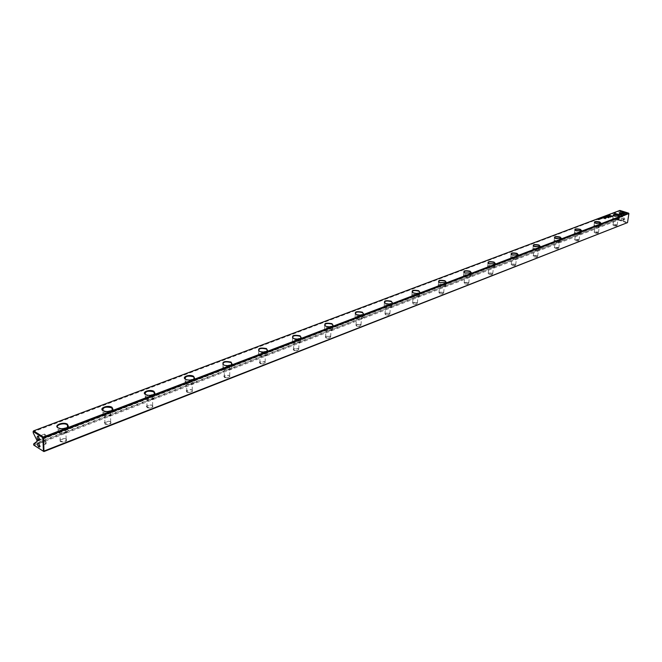 <?xml version="1.0" encoding="UTF-8"?>
<svg xmlns="http://www.w3.org/2000/svg" width="662" height="662" viewBox="0 0 662 662"><rect width="100%" height="100%" fill="white"/><g stroke="black" fill="none" stroke-linecap="round" stroke-linejoin="round"><path stroke-width="0.5" stroke-dasharray="3.31 2.48" d="M45.124 437.119L44.577 434.09L45.744 437.168L45.124 437.119M38.603 436.457L39.728 439.386M45.405 443.863L44.751 440.875L45.289 440.975L46.026 443.921L45.405 443.863M38.892 443.234L40.018 446.163M624.15 215.688C625.78 215.299 625.913 214.438 624.539 213.106C622.909 213.495 622.777 214.356 624.15 215.688M624.307 213.503L624.531 215.423L624.018 215.431L623.803 213.512L624.307 213.503M623.472 220.189C625.093 219.809 625.226 218.948 623.861 217.616C622.23 218.005 622.098 218.865 623.472 220.189M623.629 218.013L623.852 219.933L623.339 219.941L623.116 218.021L623.629 218.013M621.279 218.915L621.502 220.843L620.989 220.851L620.766 218.923L621.279 218.915M621.957 214.397L622.181 216.325L621.668 216.333L621.452 214.405L621.957 214.397M60.101 441.579C65 442.53 67.069 441.719 66.299 439.163L64.437 438.592L59.497 440.156L60.101 441.579M65.943 438.939L66.15 439.08C66.432 441.297 64.528 441.968 60.432 441.082L59.894 439.825L64.288 438.434L65.943 438.939M58.107 427.9L60.912 428.835L67.416 427.371M104.877 424.127C109.66 425.037 111.613 424.276 110.72 421.851L109.098 421.338L104.248 422.695L104.877 424.127M110.389 421.628L110.678 421.835C110.91 423.895 109.081 424.507 105.192 423.655L104.637 422.381L108.949 421.173L110.389 421.628M103.032 410.655L105.655 411.615L112.093 410.316M147.063 407.684C151.739 408.553 153.576 407.842 152.566 405.541L151.184 405.086L146.41 406.261L147.063 407.684M152.26 405.318L152.632 405.583C152.814 407.502 151.06 408.049 147.369 407.229L146.782 405.955L151.035 404.912L152.26 405.318M145.35 394.411L147.783 395.388L154.18 394.254M186.874 392.169C191.45 393.005 193.188 392.326 192.079 390.141L190.913 389.744L186.196 390.745L186.874 392.169M191.79 389.926L192.237 390.241C192.369 392.028 190.673 392.525 187.164 391.722L186.56 390.464L190.755 389.57L191.79 389.926M185.286 379.094L187.528 380.071L193.9 379.086M224.509 377.505C228.986 378.308 230.624 377.663 229.433 375.586L228.481 375.246L223.806 376.099L224.509 377.505M229.168 375.362L229.681 375.735C229.764 377.39 228.133 377.837 224.79 377.067L224.161 375.817L229.168 375.362M223.028 364.621L225.088 365.59L231.452 364.754M260.133 363.62C264.519 364.39 266.074 363.786 264.8 361.8L259.413 362.23L260.133 363.62M264.552 361.584L265.131 361.99C265.172 363.537 263.592 363.943 260.406 363.198L259.761 361.965L264.552 361.584M258.759 350.934L260.638 351.878L266.993 351.183M293.92 350.455C298.214 351.191 299.687 350.62 298.347 348.725L293.167 349.089L293.92 350.455M298.115 348.51L298.744 348.957C298.744 350.397 297.221 350.761 294.176 350.041L293.514 348.833L298.115 348.51M292.629 337.959L294.35 338.878L300.697 338.315M325.994 337.951C330.197 338.663 331.596 338.117 330.197 336.313L325.216 336.619L325.994 337.951M329.982 336.097L330.661 336.577C330.628 337.918 329.155 338.241 326.242 337.554L325.555 336.37L329.982 336.097M324.785 325.654L326.349 326.54L332.688 326.093M356.487 326.068C360.6 326.755 361.94 326.242 360.484 324.512L355.684 324.761L356.487 326.068M360.285 324.297L361.005 324.802C360.939 326.052 359.516 326.341 356.727 325.679L356.015 324.521L360.285 324.297M355.353 313.962L356.768 314.806L363.099 314.475M385.507 314.756C389.546 315.426 390.82 314.93 389.322 313.275L384.688 313.482L385.507 314.756M389.132 313.06L389.885 313.589C389.802 314.748 388.42 315.013 385.739 314.384L385.011 313.242L389.132 313.06M384.448 302.84L385.731 303.643L392.045 303.419M413.171 303.974C417.118 304.619 418.334 304.156 416.812 302.567L412.327 302.733L413.171 303.974M416.621 302.352L417.416 302.898C417.308 303.982 415.968 304.222 413.394 303.61L412.649 302.501L416.621 302.352M412.169 292.248L413.378 293.026L419.634 292.877M439.56 293.696C443.341 294.325 444.533 293.895 443.151 292.389L438.699 292.48L439.56 293.696M442.861 292.132L443.681 292.695C443.548 293.705 442.249 293.92 439.775 293.332L439.014 292.256L442.861 292.132M438.625 282.144L439.874 282.947L445.948 282.823M464.765 283.874C468.382 284.495 469.565 284.089 468.307 282.674L463.88 282.682L464.765 283.874M467.926 282.376L468.77 282.947C468.622 283.89 467.355 284.081 464.972 283.518L464.194 282.467L467.926 282.376M463.88 272.504L465.179 273.323L471.079 273.224M488.862 274.482C492.338 275.086 493.496 274.722 492.354 273.381L487.96 273.323L488.862 274.482M491.891 273.042L492.751 273.621C492.594 274.507 491.369 274.68 489.069 274.134L488.266 273.116L491.891 273.042M488.035 263.286L489.367 264.13L495.102 264.047M511.925 265.487C515.259 266.083 516.41 265.743 515.367 264.477L511.006 264.37L511.925 265.487M514.821 264.105L515.715 264.692C515.541 265.52 514.349 265.677 512.123 265.156L511.312 264.163L514.821 264.105M511.138 254.473L512.512 255.325L518.098 255.259M534.019 256.881C537.221 257.46 538.355 257.146 537.403 255.946L533.084 255.789L534.019 256.881M536.799 255.549L537.701 256.136C537.527 256.914 536.361 257.055 534.209 256.558L533.382 255.582L536.799 255.549M533.282 246.032L534.681 246.901L540.118 246.843M555.203 248.622C558.289 249.185 559.398 248.904 558.538 247.77L554.26 247.563L555.203 248.622M557.867 247.34L558.794 247.927L555.385 248.308L554.475 247.72L557.867 247.34M554.508 237.948L555.931 238.817L561.227 238.783M575.526 240.703C578.505 241.249 579.598 240.985 578.811 239.917L574.575 239.669L575.526 240.703M578.091 239.462L579.027 240.049L575.708 240.389L574.782 239.801L578.091 239.462M574.873 230.194L576.321 231.063L581.517 231.021M595.055 233.09C597.927 233.628 599.002 233.388 598.283 232.37L594.079 232.089L595.055 233.09M597.521 231.899L598.465 232.486L595.229 232.792L594.294 232.205L597.521 231.899M594.426 222.746L595.908 223.615L600.947 223.599M61.136 428.711C57.793 429.655 56.808 430.912 58.19 432.485L58.488 432.683C62.046 435.108 70.983 431.996 67.574 429.555L64.454 428.513M106.541 411.549C102.949 412.285 101.782 413.477 103.057 415.124L103.495 415.43C109.669 416.779 112.573 415.827 112.209 412.592L108.626 411.466M145.888 399.178C151.747 400.477 154.536 399.625 154.254 396.612L153.658 396.199C147.8 394.9 145.019 395.76 145.317 398.781L145.888 399.178M185.881 383.844C191.459 385.102 194.14 384.324 193.941 381.527L193.23 381.031C187.652 379.773 184.979 380.551 185.195 383.356L185.881 383.844M223.682 369.355C228.994 370.563 231.584 369.868 231.452 367.261L230.633 366.69C225.328 365.482 222.746 366.177 222.887 368.792L223.682 369.355M259.463 355.635C264.527 356.801 267.026 356.173 266.96 353.748L266.05 353.111C260.985 351.944 258.494 352.581 258.569 355.006L259.463 355.635M293.382 342.626C298.214 343.752 300.631 343.189 300.631 340.93L299.629 340.235C294.797 339.118 292.389 339.68 292.397 341.948L293.382 342.626M325.58 330.288C330.206 331.364 332.539 330.859 332.589 328.757L331.513 328.013C326.887 326.937 324.562 327.45 324.521 329.552L325.58 330.288M356.181 318.554C360.608 319.589 362.875 319.134 362.966 317.181L361.824 316.386C357.397 315.352 355.138 315.815 355.055 317.777L356.181 318.554M385.309 307.383C389.554 308.384 391.747 307.971 391.887 306.15L390.679 305.323C386.434 304.33 384.25 304.743 384.117 306.572L385.309 307.383M413.063 296.742C417.143 297.701 419.269 297.329 419.443 295.633L418.185 294.78C414.106 293.82 411.979 294.201 411.814 295.897L413.063 296.742M439.535 286.596C443.466 287.515 445.526 287.184 445.733 285.595L444.425 284.718C440.503 283.799 438.443 284.139 438.244 285.727L439.535 286.596M464.815 276.898C468.605 277.783 470.608 277.486 470.831 276.004L469.49 275.111C465.709 274.225 463.706 274.531 463.483 276.013L464.815 276.898M488.986 267.638C492.636 268.482 494.588 268.218 494.837 266.827L493.455 265.917C489.806 265.073 487.861 265.346 487.621 266.736L488.986 267.638M512.115 258.768C515.64 259.587 517.535 259.347 517.808 258.039L516.393 257.129C512.868 256.31 510.973 256.55 510.716 257.857L512.115 258.768M534.267 250.277C537.676 251.063 539.522 250.848 539.803 249.624L538.372 248.705C534.954 247.919 533.117 248.134 532.836 249.359L534.267 250.277M555.501 242.135C558.802 242.888 560.606 242.697 560.896 241.547L559.44 240.62C556.138 239.867 554.342 240.066 554.053 241.216L555.501 242.135M575.882 234.323C579.084 235.051 580.839 234.878 581.137 233.794L579.655 232.875C576.453 232.147 574.707 232.321 574.409 233.405L575.882 234.323M595.444 226.818C598.556 227.521 600.269 227.364 600.583 226.346L599.077 225.428C595.974 224.724 594.261 224.881 593.955 225.899L595.444 226.818M613.815 225.775C616.595 226.296 617.654 226.073 617.001 225.113L612.838 224.799L613.815 225.775M616.198 224.625L617.149 225.212L613.988 225.485L613.045 224.898L616.198 224.625M613.227 215.589L614.725 216.457L619.649 216.449M614.253 219.602C617.274 220.289 618.945 220.148 619.268 219.188L617.745 218.27C614.725 217.591 613.062 217.732 612.747 218.692L614.253 219.602M617.108 218.51L618.06 219.089L614.899 219.362L613.947 218.783L617.108 218.51M598.415 225.684L599.358 226.263L596.123 226.561L595.179 225.982L598.415 225.684M578.96 233.14L579.895 233.719L576.577 234.05L575.642 233.471L578.96 233.14M558.711 240.902L559.638 241.481L556.229 241.853L555.31 241.274L558.711 240.902M537.618 248.986L538.52 249.574C538.347 250.344 537.18 250.484 535.02 249.988L534.118 249.408C534.292 248.631 535.459 248.49 537.618 248.986M515.607 257.427L516.501 258.006C516.327 258.825 515.135 258.983 512.901 258.461L512.016 257.89C512.181 257.063 513.381 256.914 515.607 257.427M492.636 266.232L493.504 266.811C493.347 267.688 492.114 267.853 489.814 267.316L488.945 266.745C489.102 265.867 490.327 265.702 492.636 266.232M468.63 275.433L469.482 276.004C469.341 276.939 468.067 277.13 465.684 276.567L464.84 276.013C464.981 275.069 466.247 274.879 468.63 275.433M443.532 285.065L444.351 285.612C444.227 286.621 442.919 286.828 440.437 286.249L439.626 285.694C439.75 284.693 441.049 284.486 443.532 285.065M417.242 295.136L418.036 295.674C417.929 296.75 416.588 296.99 414.007 296.377L413.22 295.848C413.328 294.772 414.669 294.532 417.242 295.136M389.695 305.703L390.456 306.225C390.373 307.375 388.983 307.631 386.302 307.002L385.549 306.489C385.632 305.339 387.013 305.074 389.695 305.703M360.79 316.784L361.51 317.28C361.452 318.513 360.02 318.811 357.223 318.149L356.512 317.661C356.57 316.419 357.993 316.13 360.79 316.784M330.421 328.426L331.099 328.898C331.074 330.222 329.593 330.545 326.672 329.866L326.002 329.395C326.027 328.071 327.5 327.748 330.421 328.426M298.479 340.673L299.108 341.112C299.116 342.535 297.586 342.891 294.532 342.188L293.911 341.749C293.903 340.326 295.426 339.97 298.479 340.673M264.841 353.574L265.412 353.971C265.454 355.502 263.881 355.899 260.679 355.163L260.116 354.766C260.067 353.235 261.639 352.838 264.841 353.574M229.358 367.178L229.871 367.534C229.954 369.181 228.324 369.619 224.972 368.858L224.459 368.502C224.377 366.856 226.007 366.409 229.358 367.178M191.881 381.544L192.328 381.858C192.46 383.629 190.764 384.117 187.238 383.323L186.8 383.017C186.667 381.246 188.364 380.749 191.881 381.544M152.235 396.745L152.608 397.001C152.79 398.905 151.027 399.451 147.32 398.623L146.964 398.375C146.774 396.472 148.536 395.926 152.235 396.745M110.231 412.848L110.521 413.055C110.753 415.099 108.916 415.695 105.018 414.842L104.737 414.652C104.505 412.6 106.334 412.004 110.231 412.848M65.646 429.944L65.844 430.085C66.134 432.278 64.222 432.94 60.11 432.063L59.919 431.93C59.63 429.737 61.533 429.067 65.646 429.944M43.924 451.567L34.209 445.352L618.449 220.074L627.179 222.846L627.411 222.449L618.672 219.676L618.788 218.932L622.934 216.151L619.905 211.443L620.021 210.681L628.784 213.421L627.518 222.614M33.15 432.667L33.282 431.798L619.483 211.095L619.905 211.443M33.282 431.798L33.257 431.144L619.483 211.095M36.824 440.007L622.495 215.845M37.362 440.784L39.372 440.015M39.571 439.94L622.396 216.482M33.836 444.02L618.267 219.23L33.861 444.665L33.663 443.921M618.788 218.932L618.267 219.23M619.549 210.665L620.021 210.681L619.549 210.665M33.712 445.054L34.209 445.352L33.712 445.054M628.9 213.578L628.652 213.164M618.209 219.66L618.449 220.074L618.209 219.66M605.515 216.532L606.607 216.731L605.515 216.491M625.689 213.056L619.905 211.12M626.881 213.429L623.587 212.949M619.102 212.949L619.706 213.677M620.575 213.718L619.69 213.793M622.214 213.081L620.153 213.106M621.651 215.307L621.204 215.481M620.517 215.018L620.104 214.273M621.188 215.597L614.187 213.272M600.533 218.75L599.664 218.725M599.739 218.89L600.599 218.791M602.619 218.237L601.353 218.104L602.643 218.112M607.17 216.408L606.152 216.284M606.26 216.251L607.087 216.366M607.071 216.449L606.243 216.366M606.301 216.3L607.029 216.408M601.634 218.468L600.773 218.311M600.873 218.278L601.684 218.377M608.767 217.707L606.342 217.128L608.345 217.649L607.973 216.921M610.496 217.045L608.32 217.053M610.025 217.012L608.188 216.433L610.041 216.904M624.2 214.281L619.93 214.198L619.731 213.752M623.083 214.033L621.692 211.881M605.258 218.791L603.62 218.146M608.519 215.738L607.658 215.713M607.733 215.87L608.585 215.804M605.838 217.955L605.142 217.566M605.051 218.162L605.722 218.129M606.251 218.03L604.224 217.914M608.304 215.481L609.181 215.762L608.312 215.415M604.977 217.227L604.431 217.219M603.479 217.533L604.025 217.707L603.305 217.632M607.782 216.151L606.922 215.994M607.848 216.267L607.393 216.275L607.815 216.168M607.021 215.961L607.832 216.06M608.916 215.249L609.95 215.464L608.808 215.299M608.99 215.183L609.776 215.473L608.899 215.382M600.326 218.485L601.204 218.766L600.335 218.427M612.549 216.292L611.208 216.838L610.132 216.457M611.183 216.002L610.331 215.605M610.554 216.449L612.226 216.333M599.507 219.304L598.481 219.18M598.589 219.139L599.424 219.246M599.408 219.337L598.572 219.254M598.63 219.188L599.358 219.296M599.201 218.915L600.078 219.196L599.209 218.849M605.821 217.028L604.555 216.896L605.838 216.904M598.853 219.66L597.48 219.561L598.87 219.536M37.18 440.238L622.818 215.944M37.353 440.578L622.934 216.151M37.378 441.066L622.884 216.474M37.37 441.149L622.719 216.59M45.744 437.168L45.918 435.339L44.577 434.09M44.478 434.115L38.528 436.382M46.026 443.921L46.191 442.092L44.851 440.859M44.751 440.875L38.81 443.168M622.181 216.325L624.531 215.423M621.502 220.843L623.852 219.933M67.574 429.555L67.499 427.304M112.209 412.592L112.168 410.266M154.254 396.612L154.254 394.204M193.941 381.527L193.966 379.045M231.452 367.261L231.51 364.712M266.96 353.748L267.059 351.141M300.631 340.93L300.755 338.274M332.589 328.757L332.746 326.06M362.966 317.181L363.157 314.442M391.887 306.15L392.103 303.386M419.443 295.633L419.683 292.852M445.733 285.595L445.998 282.798M470.831 276.004L471.121 273.199M494.837 266.827L495.151 263.997M517.808 258.039L518.139 255.209M539.803 249.624L540.159 246.827M560.896 241.547L561.268 238.759M581.137 233.794L581.526 230.997M600.583 226.346L600.98 223.557M619.268 219.188L619.682 216.416M617.149 225.212L618.06 219.089M598.465 232.486L599.358 226.263M579.027 240.049L579.895 233.719M558.794 247.927L559.638 241.481M537.701 256.136L538.52 249.574M515.715 264.692L516.501 258.006M492.751 273.621L493.504 266.811M468.77 282.947L469.482 276.004M443.681 292.695L444.351 285.612M417.416 302.898L418.036 295.674M389.885 313.589L390.456 306.225M361.005 324.802L361.51 317.28M330.661 336.577L331.099 328.898M298.744 348.957L299.108 341.112M265.131 361.99L265.412 353.971M229.681 375.735L229.871 367.534M192.237 390.241L192.328 381.858M152.632 405.583L152.608 397.001M110.678 421.835L110.521 413.055M66.15 439.08L65.844 430.085M60.242 440.95L59.919 431.93M104.91 423.457L104.737 414.652M147.005 406.973L146.964 398.375M186.725 391.416L186.8 383.017M224.286 376.711L224.459 368.502M259.843 362.801L260.116 354.766M293.556 349.602L293.911 341.749M325.572 337.082L326.002 329.395M356.015 325.183L356.512 317.661M384.994 313.862L385.549 306.489M412.608 303.072L413.22 295.848M438.964 292.786L439.626 285.694M464.136 282.955L464.84 276.013M488.208 273.563L488.945 266.745M511.238 264.577L512.016 257.89M533.307 255.971L534.118 249.408M554.475 247.72L555.31 241.274M574.782 239.801L575.642 233.471M594.294 232.205L595.179 225.982M613.045 224.898L613.947 218.783M37.312 441.223L622.801 216.582M612.747 218.692L613.211 215.555M593.955 225.899L594.41 222.705M574.409 233.405L574.848 230.144M554.053 241.216L554.475 237.898M532.836 249.359L533.249 245.983M510.716 257.857L511.114 254.423M487.621 266.736L487.993 263.236M463.483 276.013L463.847 272.446M438.244 285.727L438.583 282.086M411.814 295.897L412.128 292.19M384.117 306.572L384.407 302.782M355.055 317.777L355.304 313.904M324.521 329.552L324.736 325.596M292.397 341.948L292.579 337.901M258.569 355.006L258.701 350.877M222.887 368.792L222.978 364.572M185.195 383.356L185.228 379.036M145.317 398.781L145.292 394.353M103.057 415.124L102.966 410.597M58.19 432.485L58.024 427.842M620.766 218.923L623.116 218.021M621.452 214.405L623.803 213.512M45.935 443.962L40.01 446.262M45.653 437.21L39.712 439.494"/><path stroke-width="0.99" d="M611.87 216.548L612.731 216.217L610.165 215.555L611.208 215.886L610.124 216.441L611.87 216.548M609.801 215.415L608.775 215.258L609.793 215.349M601.758 217.831L602.643 218.112L601.75 217.906M600.144 218.625L600.724 218.783L600.144 218.625M621.734 215.282L620.989 214.198L620.013 214.149L620.534 214.902L614.022 213.222L621.734 215.282M619.21 212.684L619.706 213.677L620.675 213.727L620.17 212.99L622.321 213.09L619.21 212.684M627.427 213.106L619.74 211.07L625.714 212.932L623.728 213.156L627.427 213.106M605.44 216.449L606.624 216.615L605.44 216.449M618.391 214.836L619.905 216.292L613.533 215.804C612.573 214.38 614.187 214.058 618.391 214.836M599.714 221.935L601.212 223.425L594.782 222.986C593.723 221.48 595.37 221.133 599.714 221.935M580.284 229.317L581.766 230.848L575.278 230.467C574.111 228.878 575.783 228.489 580.284 229.317M560.06 237.004L561.525 238.577L554.963 238.262C553.689 236.574 555.385 236.152 560.06 237.004M538.984 245.014L540.424 246.636L533.804 246.38C532.397 244.601 534.126 244.137 538.984 245.014M516.997 253.364L518.412 255.035L511.743 254.853C510.195 252.967 511.949 252.47 516.997 253.364M494.051 262.086L495.441 263.799L488.713 263.708C487.009 261.713 488.788 261.167 494.051 262.086M470.07 271.197L471.435 272.959L464.65 272.967C462.779 270.849 464.583 270.262 470.07 271.197M444.988 280.729L446.329 282.533L439.494 282.649C437.433 280.415 439.27 279.778 444.988 280.729M418.732 290.709L420.039 292.563C418.45 293.622 416.166 293.705 413.196 292.811L413.154 292.794C410.887 290.428 412.749 289.733 418.732 290.709M391.209 301.169L392.492 303.064C390.903 304.181 388.586 304.305 385.557 303.436L385.4 303.378C383.141 300.904 385.077 300.167 391.209 301.169M362.329 312.141L363.579 314.086C362.023 315.253 359.689 315.426 356.595 314.599L356.23 314.458C354.038 311.876 356.073 311.107 362.329 312.141M331.993 323.677L333.201 325.654C331.679 326.879 329.337 327.111 326.176 326.341L325.58 326.109C323.47 323.412 325.605 322.593 331.993 323.677M300.076 335.8L301.26 337.819C299.762 339.11 297.404 339.399 294.176 338.679L293.332 338.365C291.313 335.535 293.556 334.682 300.076 335.8M266.463 348.576L267.605 350.628C266.149 351.977 263.774 352.333 260.472 351.688L259.355 351.282C257.435 348.311 259.81 347.418 266.463 348.576M231.013 362.048L232.122 364.125C230.699 365.548 228.299 365.978 224.923 365.399L223.508 364.903C221.712 361.791 224.211 360.84 231.013 362.048M193.569 376.281L194.636 378.374C193.254 379.88 190.83 380.385 187.363 379.889L185.633 379.293C181.131 377.092 189.456 373.956 193.569 376.281M153.956 391.333L154.982 393.435C153.642 395.024 151.184 395.619 147.618 395.214L145.549 394.527C141.047 392.21 149.852 388.892 153.956 391.333M111.986 407.279L112.97 409.389C111.671 411.069 109.172 411.756 105.498 411.441L103.065 410.672C98.555 408.239 107.898 404.722 111.986 407.279M67.433 424.21L68.376 426.303C67.11 428.091 64.578 428.877 60.763 428.67L57.958 427.809C53.456 425.252 63.378 421.512 67.433 424.21M37.229 441.206L33.663 443.921L33.712 445.054L43.427 451.277L42.856 437.681L33.1 431.533L33.555 430.863L43.311 437.011L628.652 213.164L619.889 210.433L33.555 430.863L33.15 432.667L37.37 441.149M607.12 216.433L606.119 216.251L607.12 216.433M600.848 218.344L601.816 218.369L600.873 218.261M607.939 216.863L608.361 217.525L606.359 217.004L608.676 217.748L608.337 216.937L610.695 216.979L608.378 216.242L610.041 216.896L607.939 216.863M619.946 214.083L624.307 214.289L622.768 212.097L621.577 211.724L623.107 213.909L619.946 214.083M621.692 211.881L622.752 212.212L624.2 214.281M603.653 218.013L605.291 218.667M608.13 215.613L608.717 215.771L608.13 215.613M606.044 217.715L604.058 217.864L606.276 217.906M608.237 215.39L609.197 215.638L608.237 215.39M603.827 217.666L603.082 217.335L603.827 217.666M606.996 216.027L607.956 216.052L607.021 215.944M603.14 217.922L602.039 217.724L603.14 217.922M600.26 218.402L601.22 218.65L600.26 218.402M599.458 219.321L598.448 219.139L599.458 219.321M599.135 218.824L600.095 219.072L599.135 218.824M604.96 216.623L605.838 216.904L604.952 216.706M597.993 219.254L598.87 219.536L597.985 219.304M39.728 439.386L38.975 439.469L38.603 436.457M38.346 436.258L37.717 436.101C36.791 437.16 37.055 438.509 38.52 440.139L39.29 440.238L38.346 436.258M40.018 446.163L39.265 446.246L38.892 443.234M38.644 443.043L38.007 442.895C37.089 443.945 37.362 445.286 38.81 446.908L39.588 447.016L38.644 443.043M67.416 427.371L67.971 426.642L67.102 424.706C63.552 422.315 54.59 425.385 58.024 427.842L58.107 427.9M112.093 410.316L112.581 409.712L111.663 407.759C105.481 406.418 102.585 407.37 102.966 410.597L103.032 410.655M154.18 394.254L154.602 393.741L153.65 391.788C147.783 390.497 144.995 391.358 145.292 394.353L145.35 394.411M193.9 379.086L193.991 377.224L193.271 376.719C187.694 375.478 185.012 376.248 185.228 379.036L185.286 379.094M231.452 364.754L231.551 363.049L230.732 362.478C225.419 361.278 222.829 361.973 222.978 364.572L223.028 364.621M266.993 351.183L267.109 349.635L266.19 348.998C261.126 347.831 258.627 348.46 258.701 350.877L258.759 350.934M300.697 338.315L300.821 336.9L299.82 336.205C294.979 335.096 292.563 335.659 292.579 337.901L292.629 337.959M332.688 326.093L332.82 324.81L331.736 324.066C327.111 322.998 324.777 323.503 324.736 325.596L324.785 325.654M363.099 314.475L363.231 313.316L362.089 312.53C357.654 311.496 355.395 311.959 355.304 313.904L355.353 313.962M392.045 303.419L392.177 302.368L390.977 301.541C386.724 300.556 384.531 300.962 384.407 302.782L384.448 302.84M419.634 292.877L419.766 291.925L418.508 291.073C414.42 290.122 412.294 290.494 412.128 292.19L412.169 292.248M445.948 282.823L446.072 281.962L444.773 281.085C440.842 280.175 438.774 280.506 438.583 282.086L438.625 282.144M471.079 273.224L471.203 272.438L469.854 271.544C466.073 270.667 464.062 270.965 463.847 272.446L463.88 272.504M495.102 264.047L495.226 263.327L493.844 262.425C490.186 261.581 488.242 261.846 487.993 263.236L488.035 263.286M518.412 255.035L516.799 253.695C513.265 252.884 511.37 253.124 511.114 254.423L511.138 254.473M540.424 246.636L538.785 245.337C535.376 244.551 533.531 244.766 533.249 245.983L533.282 246.032M561.525 238.577L559.87 237.319C556.568 236.566 554.764 236.756 554.475 237.898L554.508 237.948M581.493 231.03L581.592 230.542L580.102 229.623C576.9 228.895 575.146 229.077 574.848 230.144L574.873 230.194M600.947 223.599L599.54 222.233C596.429 221.538 594.716 221.696 594.41 222.705L594.426 222.746M619.649 216.449L618.217 215.133C615.197 214.455 613.525 214.596 613.211 215.555L613.227 215.589M627.518 222.614L43.924 451.567L43.427 451.277L627.518 222.614L628.9 213.578L43.667 437.698L43.924 451.567M36.865 440.975L37.362 440.784M108.626 411.466L106.541 411.549M64.454 428.513L61.136 428.711M43.311 437.011L42.856 437.681L43.667 437.698L43.311 437.011M628.652 213.164L628.9 213.578M619.905 211.12L627.245 213.172M623.587 212.949L625.714 212.932M619.127 212.841L622.214 213.081M620.17 212.99L620.575 213.718M620.104 214.273L620.973 214.314L621.651 215.307M614.187 213.272L620.534 214.902M607.021 216.457L606.318 216.176L607.17 216.408M607.973 216.921L608.767 217.707M608.436 216.937L610.496 217.045M619.814 213.876L623.107 213.909M605.184 217.434L606.028 217.988M604.265 217.79L605.051 218.162M604.431 217.219L604.969 217.161M602.71 217.856L603.165 217.839M610.331 215.605L612.549 216.292M610.132 216.457L611.208 215.886M612.251 216.217L610.554 216.449M598.481 219.18L599.416 219.254M599.35 219.354L598.63 219.18M38.371 436.448L37.717 436.101M38.661 443.234L38.007 442.895M495.226 263.327L495.441 263.799M67.499 427.304L67.425 424.93M112.168 410.266L112.126 408.082M154.254 394.204L154.246 392.21M193.966 379.045L193.991 377.224M231.51 364.712L231.551 363.049M267.059 351.141L267.109 349.635M300.755 338.274L300.821 336.9M332.746 326.06L332.82 324.81M363.157 314.442L363.231 313.316M392.103 303.386L392.177 302.368M419.683 292.852L419.766 291.925M445.998 282.798L446.072 281.962M471.129 273.174L471.203 272.438M518.139 255.209L518.214 254.613M540.159 246.827L540.225 246.256M561.268 238.759L561.335 238.237M581.526 231.013L581.592 230.542M40.01 446.262L39.588 447.016M39.712 439.494L39.29 440.238"/></g></svg>

